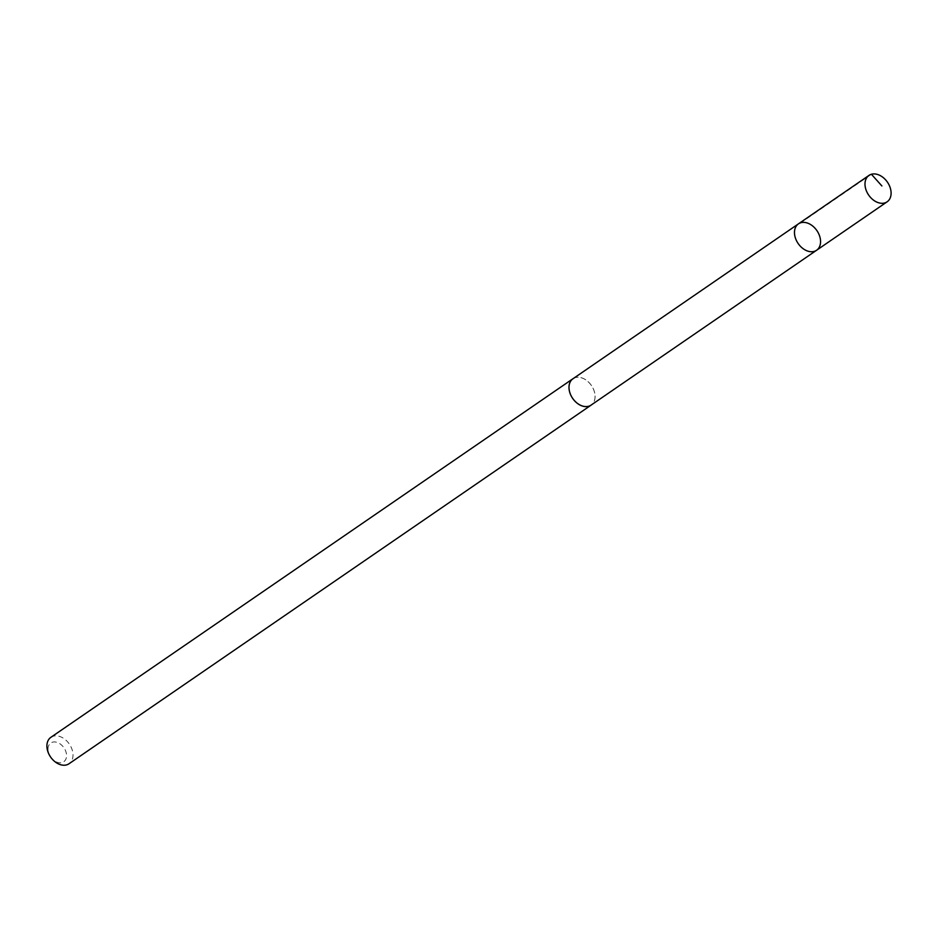 <?xml version="1.0" encoding="UTF-8"?>
<svg xmlns="http://www.w3.org/2000/svg" width="938" height="938" viewBox="0 0 938 938"><rect width="100%" height="100%" fill="white"/><g stroke="black" fill="none" stroke-linecap="round" stroke-linejoin="round"><path stroke-width="0.7" stroke-dasharray="4.69 3.52" d="M816.588 250.258A16.016 11.385 55.5 0 0 820.562 241.617A16.016 11.385 55.5 0 0 812.625 225.976A16.016 11.385 55.5 0 0 798.449 223.854M572.977 378.753A15.981 11.362 -124.5 0 1 587.129 380.875A15.981 11.362 -124.5 0 1 595.055 396.481A15.981 11.362 -124.5 0 1 591.081 405.11M573.646 378.295A16.028 11.385 -124.5 0 1 591.421 385.483A16.028 11.385 -124.5 0 1 591.749 404.653M50.887 737.327A16.028 11.385 -124.5 0 1 69.342 744.08A16.028 11.385 -124.5 0 1 69.025 763.743M47.99 749.122A11.397 8.102 -124.5 0 1 61.931 745.393A11.397 8.102 -124.5 0 1 61.908 762.606A11.397 8.102 -124.5 0 1 47.99 749.122M871.414 174.257L800.888 222.716"/><path stroke-width="1.41" d="M816.588 250.258L591.081 405.11A15.981 11.362 -124.5 0 1 576.94 402.988A15.981 11.362 -124.5 0 1 569.003 387.382A15.981 11.362 -124.5 0 1 572.977 378.753L798.449 223.854A16.016 11.385 55.5 0 0 798.132 243.493A16.016 11.385 55.5 0 0 816.588 250.258A16.016 11.385 55.5 0 0 820.562 241.617A16.016 11.385 55.5 0 0 812.625 225.976A16.016 11.385 55.5 0 0 798.449 223.854A16.016 11.385 55.5 0 0 798.132 243.493A16.016 11.385 55.5 0 0 816.588 250.258L887.114 201.822A16.028 11.385 -124.5 0 1 872.938 199.7A16.028 11.385 -124.5 0 1 864.988 184.047A16.028 11.385 -124.5 0 1 868.975 175.406A16.028 11.385 -124.5 0 1 883.15 177.517A16.028 11.385 -124.5 0 1 891.1 193.169A16.028 11.385 -124.5 0 1 887.114 201.822M591.749 404.653A16.028 11.385 -124.5 0 1 591.104 405.146A16.028 11.385 -124.5 0 1 576.917 403.023A16.028 11.385 -124.5 0 1 568.979 387.371A16.028 11.385 -124.5 0 1 572.954 378.729A16.028 11.385 -124.5 0 1 573.646 378.295M591.104 405.146L69.025 763.743A16.028 11.385 -124.5 0 1 54.85 761.621A16.028 11.385 -124.5 0 1 46.9 745.968A16.028 11.385 -124.5 0 1 50.887 737.327L572.954 378.729M881.896 185.97L871.414 174.257M798.449 223.854L868.975 175.406"/></g></svg>
